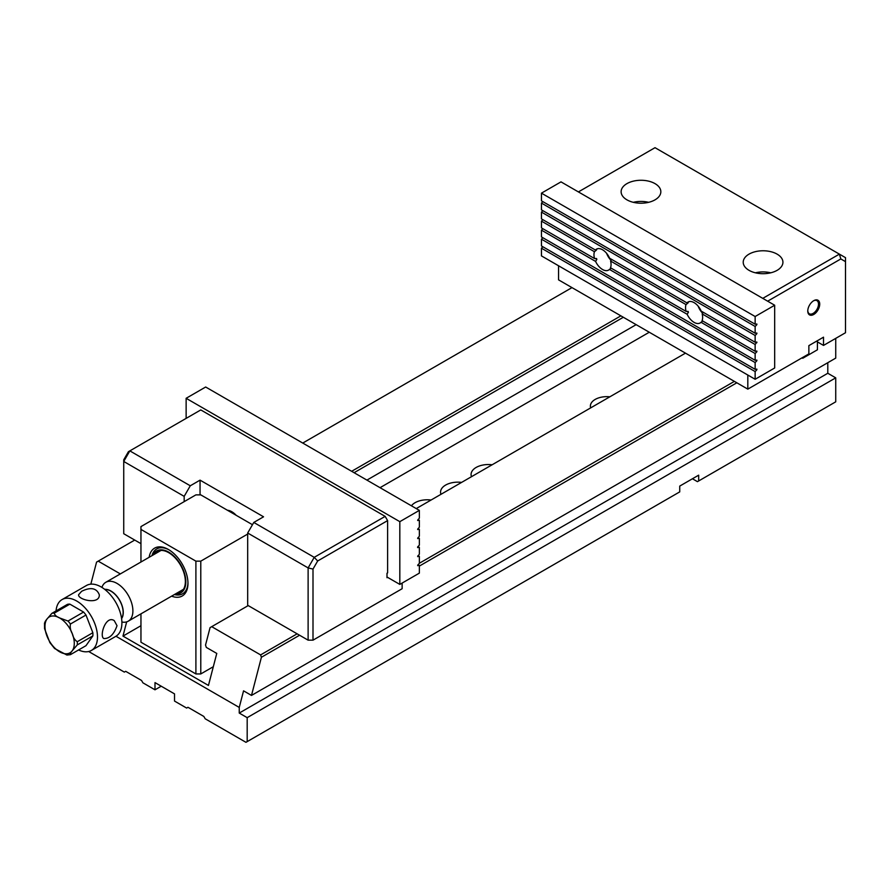 <?xml version="1.0" encoding="UTF-8"?>
<svg xmlns="http://www.w3.org/2000/svg" width="890" height="890" viewBox="0 0 890 890"><rect width="100%" height="100%" fill="white"/><g stroke="black" fill="none" stroke-linecap="round" stroke-linejoin="round"><path stroke-width="1.33" d="M161.224 686.201L154.994 689.806L154.994 682.608L174.529 693.889L174.529 701.075L186.622 708.062L187.968 707.283L203.843 716.45L205.178 718.775L245.963 742.316L247.186 741.615L247.186 717.652L835.732 377.849L827.8 373.266L827.8 362.697M692.442 478.764L697.448 481.657L698.672 480.956L698.672 475.171L679.738 486.096L679.738 491.881L247.186 741.615M299.563 635.238L261.404 657.265L251.492 695.424L835.732 358.114L835.732 338.378M736.831 382.789L419.357 566.073M88.677 651.513L124.344 672.106L125.69 671.327L141.566 680.494L142.912 682.819L154.994 689.806M90.836 584.163L96.565 562.102L98.212 561.145L120.339 573.917M685.478 353.141L416.242 508.591M248.221 605.589L211.709 626.671L260.614 654.906L297.127 633.825M419.201 563.348L734.384 381.376M351.65 471.3L620.886 315.85M571.981 287.615L302.745 443.064M134.724 540.063L98.212 561.145M698.672 480.956L835.732 401.824L835.732 377.849M251.492 695.424L243.56 690.84L239.243 707.428L239.243 713.068L247.186 717.652M239.243 707.428L115.967 636.25M261.404 657.265L260.614 654.906M211.709 626.671L210.062 627.628L205.534 645.039L206.324 647.408L216.771 653.427L208.449 685.445L122.976 636.094L126.669 621.876M366.914 480.111L636.15 324.661M623.334 317.263L354.087 472.701M411.425 505.809A17.266 9.968 180 0 1 431.072 500.024M440.973 494.306A17.266 9.968 180 0 1 461.599 482.402M471.489 476.684A17.266 9.968 180 0 1 492.126 464.78M590.671 407.887A16.409 9.467 180 0 1 590.381 406.118A16.409 9.467 180 0 1 609.839 396.818M649.277 332.237L380.041 487.687M140.954 625.715L122.976 636.094M827.8 373.266L239.243 713.068M802.035 357.836L802.758 358.258L802.758 357.413M802.758 358.258L817.421 349.792L817.421 340.703M140.954 613.855L140.954 642.213L195.9 673.941L195.9 561.145L140.954 529.417L140.954 562.013M195.9 561.145L200.784 561.145L200.784 673.941L213.322 666.699M247.676 534.067L200.784 561.145M140.954 529.417L140.954 526.602L195.9 494.873L200.784 494.873L252.471 524.711M149.153 557.274A27.634 15.953 60 0 1 168.433 549.508L168.433 549.508A27.634 15.953 60 0 1 187.968 583.351A27.634 15.953 60 0 1 171.603 596.155M200.784 673.941L195.9 673.941M169.044 549.875A25.899 14.952 -120 0 0 156.696 548.93A25.899 14.952 -120 0 0 151.968 555.649M174.407 594.531A25.899 14.952 -120 0 0 182.595 593.797A25.899 14.952 -120 0 0 187.957 582.627M175.475 593.93A24.175 13.962 -120 0 0 180.826 564.916A24.175 13.962 -120 0 0 153.024 555.037M153.981 554.481A23.529 13.584 60 0 1 162.792 550.521A23.529 13.584 60 0 1 180.492 565.106A23.529 13.584 60 0 1 184.274 587.723A23.529 13.584 60 0 1 176.431 593.363M152.268 555.482A25.899 14.952 60 0 1 156.851 548.841M182.75 593.708A25.899 14.952 60 0 1 174.718 594.364M49.873 642.613L44.567 628.696L44.5 623.044M45.034 623.1C44.478 622.633 45.112 621.298 46.948 619.095L51.898 613.332L67.462 604.343A22.884 13.205 -120 0 1 69.865 604.132L54.301 613.121C54.657 615.046 56.437 616.659 59.63 617.96L68.018 621.042L83.582 612.053A22.884 13.205 -120 0 1 85.985 615.035L70.421 624.024C69.854 627.283 70.488 630.52 72.324 633.747C73.203 637.518 74.86 640.177 77.274 641.712L92.849 632.723A22.884 13.205 -120 0 1 92.849 635.916L77.274 644.905L72.324 650.668C70.488 652.882 69.854 654.206 70.421 654.662L66.917 655.051L54.59 648.499M70.421 654.662L85.985 645.684L92.849 635.916M121.596 618.595A17.466 10.079 -120 0 0 119.649 600.227A17.466 10.079 -120 0 0 104.72 589.358M121.563 618.327A17.266 9.968 -120 0 0 119.549 600.294A17.266 9.968 -120 0 0 104.931 589.525M101.894 587.389L102.194 586.644A22.45 12.961 60 0 1 105.799 582.305A22.45 12.961 60 0 1 117.024 583.417A22.45 12.961 60 0 1 131.687 603.198A22.45 12.961 60 0 1 128.249 621.187A22.45 12.961 60 0 1 122.687 622.143L121.897 622.032M69.865 604.132L83.582 612.053M85.985 615.035L92.849 632.723M78.576 649.956A29.359 16.943 -120 0 0 91.403 650.434A29.359 16.943 -120 0 0 91.403 616.536A29.359 16.943 -120 0 0 62.044 599.593A29.359 16.943 -120 0 0 56.048 610.941M91.403 650.434L115.822 636.339A29.359 16.943 -120 0 0 115.822 602.441A29.359 16.943 -120 0 0 86.475 585.486L62.044 599.593M117.024 625.715L114.22 620.597C105.621 614.901 99.09 636.495 103.863 638.542C109.526 638.709 113.92 634.437 117.024 625.715M81.613 591.305L78.576 594.754C77.953 599.882 99.925 605.078 99.302 594.754C96.598 588.001 90.702 586.855 81.613 591.305M558.553 265.765L558.553 279.861L747.811 389.13L808.865 353.886L808.865 345.632L823.517 337.176L823.517 345.42L817.421 341.894M823.517 345.42L845.5 332.738L845.5 261.638L840.827 258.945L767.658 301.187M749.035 254.128A19.858 11.47 0 0 0 743.217 262.238A19.858 11.47 0 0 0 763.075 273.697A19.858 11.47 0 0 0 782.933 262.238A19.858 11.47 0 0 0 770.673 251.648A19.858 11.47 0 0 0 749.035 254.128M655.018 199.85A19.858 11.47 180 0 1 633.38 202.33A19.858 11.47 180 0 1 621.12 191.739A19.858 11.47 180 0 1 640.978 180.269A19.858 11.47 180 0 1 660.836 191.739A19.858 11.47 180 0 1 655.018 199.85M762.774 298.361L839.392 254.128L655.018 147.684L578.4 191.917M747.811 389.13L747.811 375.035M813.749 300.675A8.444 4.873 -60 0 1 819.723 304.113A8.444 4.873 -60 0 1 813.749 314.459A8.444 4.873 -60 0 1 807.775 311.011A8.444 4.873 -60 0 1 813.749 300.675L813.137 301.02M840.827 258.945L839.392 254.128L845.5 257.655L845.5 261.638M633.302 202.319A19.858 11.47 180 0 1 648.643 202.319M770.751 272.807A19.858 11.47 0 0 0 755.41 272.807M807.786 310.643A7.587 4.383 120 0 0 809.355 313.781A7.587 4.383 120 0 0 816.931 309.397A7.587 4.383 120 0 0 816.931 300.642A7.587 4.383 120 0 0 813.438 300.865M247.676 533.01L247.676 605.278L308.118 640.166L308.118 567.909L247.676 533.01L253.784 522.441L314.226 557.34L385.159 516.378L200.784 409.923L129.84 450.885L123.732 461.465L123.732 533.722L140.954 543.657M129.84 450.885L190.282 485.784L184.174 496.353L123.732 461.465L123.732 459.807L128.416 451.708L129.84 450.885M184.174 501.649L184.174 496.353M253.784 522.441L263.551 516.801L200.05 480.144L190.282 485.784M385.159 516.378L387.606 520.606L317.674 560.978L313.002 569.077L313.002 640.166L402.135 588.713L402.135 583.072M313.002 640.166L308.118 640.166M387.606 520.606L387.606 572.915L386.994 573.271L386.994 577.71L387.606 577.354M313.002 569.077L308.118 567.909L314.226 557.34L317.674 560.978M200.05 494.873L200.05 480.144M236.195 515.321A15.542 8.978 -120 0 0 227.406 510.248M234.237 514.131L234.237 513.452M703.334 312.346L702.165 313.914A12.093 6.975 60 0 1 702.633 317.441A12.093 6.975 60 0 1 702.077 320.634L755.143 351.272L755.143 344.508L756.856 342.06L755.143 342.25L701.187 311.099A12.093 6.975 60 0 0 688.048 302.033A12.093 6.975 60 0 0 686.991 302.9L688.281 302.478A12.093 6.975 60 0 0 688.003 302.967L687.547 302.711M702.165 313.914L755.143 344.508M755.888 351.194L756.856 351.75L756.856 351.083L755.143 351.272M611.207 268.168L609.439 269.414L687.158 314.281L688.426 312.234A12.093 6.975 60 0 1 688.115 311.4L686.101 311.411A12.093 6.975 60 0 1 686.012 304.603L688.003 302.967M686.98 311.4L688.426 312.234M611.753 259.468L610.585 261.048L686.012 304.603M686.101 311.411L610.495 267.768A12.093 6.975 -120 0 0 610.585 261.048M542.844 228.708L541.454 230.165L595.588 261.404L596.845 259.368A12.093 6.975 60 0 1 596.534 258.523L594.531 258.545A12.093 6.975 -120 0 1 593.964 254.696A12.093 6.975 -120 0 1 594.442 251.725L596.422 250.101A12.093 6.975 60 0 1 596.701 249.601L595.41 250.034L541.454 218.884L541.454 212.109L755.143 335.486L755.143 342.25M595.399 258.534L596.845 259.368M595.41 250.034A12.093 6.975 -120 0 1 596.467 249.156A12.093 6.975 -120 0 1 609.606 258.222L686.991 302.9M542.844 219.685L541.454 221.132L594.442 251.725M541.454 193.152L541.454 200.829L755.143 324.205L755.143 316.517L774.678 305.237L561 181.871L541.454 193.152L755.143 316.517M541.454 203.087L755.143 326.463L755.143 333.227L541.454 209.862L541.454 203.087L542.844 201.641M594.531 258.545L541.454 227.907L541.454 221.132M702.777 321.045L701.02 322.28A12.093 6.975 60 0 1 700.13 322.97A12.093 6.975 60 0 1 687.158 314.281M595.588 261.404A12.093 6.975 -120 0 0 608.56 270.093A12.093 6.975 -120 0 0 609.439 269.414M701.02 322.28L755.143 353.53L755.143 360.294L541.454 236.929L541.454 230.165M541.454 239.188L755.143 362.553L755.143 369.317L541.454 245.952L541.454 239.188L542.844 237.73M755.143 379.262L541.454 255.897L541.454 248.21L755.143 371.575L755.143 379.262L774.678 367.982L774.678 305.237M542.844 246.753L541.454 248.21M542.844 210.663L541.454 212.109M755.143 326.463L756.856 324.672L756.856 324.016L755.143 324.205M755.143 335.486L756.856 333.694L756.856 333.038L755.143 333.227M755.143 353.53L756.856 351.75M755.143 362.553L756.856 360.773L756.856 360.105L755.143 360.294M755.143 371.575L756.856 369.795L756.856 369.128L755.143 369.317M755.888 369.239L756.856 369.795M755.888 360.216L756.856 360.773M755.888 342.172L756.856 342.717M755.888 333.138L756.856 333.694M755.888 324.116L756.856 324.672M606.613 253.339A12.093 6.975 -120 0 0 611.074 260.403M702.655 313.269A12.093 6.975 60 0 1 698.194 306.204M417.966 537.571L419.357 538.372L419.357 545.136L417.644 546.927L417.644 547.584L419.357 547.394L417.966 546.594M417.966 528.549L419.357 529.35L419.357 536.114L417.644 538.561L419.357 538.372M417.966 564.638L419.357 565.439L419.357 573.127L399.821 584.407L386.994 577.009M417.966 555.616L419.357 556.417L419.357 563.192L417.644 565.628L419.357 565.439M419.357 556.417L417.644 556.606L419.357 554.159L419.357 547.394M417.966 519.526L419.357 520.327L419.357 527.091L417.644 529.539L419.357 529.35M186.132 418.389L186.132 398.297L399.821 521.662L399.821 584.407M419.357 520.327L417.644 520.517L419.357 518.069L419.357 510.382L205.668 387.017L186.132 398.297M419.357 510.382L399.821 521.662M46.948 636.016A20.726 11.959 -120 0 0 59.63 651.803A20.726 11.959 -120 0 0 72.324 650.668A20.726 11.959 -120 0 0 72.324 633.747A20.726 11.959 -120 0 0 59.63 617.96A20.726 11.959 -120 0 0 46.948 619.095A20.726 11.959 -120 0 0 46.948 636.016M51.898 613.332A22.884 13.205 60 0 1 54.301 613.121M68.018 621.042A22.884 13.205 60 0 1 70.421 624.024M77.274 641.712A22.884 13.205 60 0 1 77.274 644.905M228.997 510.526L228.441 510.838M49.807 642.513L54.624 648.543M128.249 621.187L183.485 589.302M105.799 582.305L161.034 550.421"/></g></svg>
